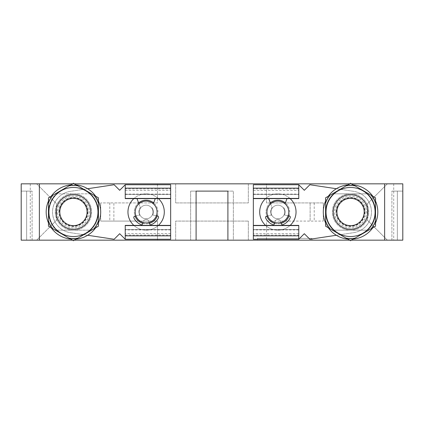 <?xml version="1.0" encoding="UTF-8"?>
<svg xmlns="http://www.w3.org/2000/svg" width="424" height="424" viewBox="0 0 424 424"><rect width="100%" height="100%" fill="white"/><g stroke="black" fill="none" stroke-linecap="round" stroke-linejoin="round"><path stroke-width="0.32" stroke-dasharray="2.12 1.59" d="M97.976 212A24.534 24.534 0 0 0 73.442 187.466A24.534 24.534 0 0 0 48.914 212A24.534 24.534 0 0 0 73.442 236.534A24.534 24.534 0 0 0 97.976 212M52.91 195.22L48.458 197.812L48.458 226.188L73.442 240.731L98.426 226.188L98.426 197.812L73.442 183.269L52.91 195.22A26.516 26.516 0 0 0 48.458 203.117M68.99 185.86A26.516 26.516 0 0 1 77.894 185.86M48.458 220.883A26.516 26.516 0 0 0 52.91 228.78M77.894 238.14A26.516 26.516 0 0 1 68.99 238.14M93.974 228.78A26.516 26.516 0 0 0 98.426 220.883M98.426 203.117A26.516 26.516 0 0 0 93.974 195.22M59.249 212A14.199 14.199 0 0 1 73.442 197.801A14.199 14.199 0 0 1 87.641 212A14.199 14.199 0 0 1 73.442 226.199A14.199 14.199 0 0 1 59.249 212M73.442 198.374A13.626 13.626 0 0 1 87.074 212A13.626 13.626 0 0 1 73.442 225.626A13.626 13.626 0 0 1 59.816 212A13.626 13.626 0 0 1 73.442 198.374A13.626 13.626 0 0 1 87.074 212A13.626 13.626 0 0 1 73.442 225.626A13.626 13.626 0 0 1 59.816 212A13.626 13.626 0 0 1 73.442 198.374A13.626 13.626 0 0 1 87.074 212A13.626 13.626 0 0 1 73.442 225.626A13.626 13.626 0 0 1 59.816 212A13.626 13.626 0 0 1 73.442 198.374A13.626 13.626 0 0 1 87.074 212A13.626 13.626 0 0 1 73.442 225.626A13.626 13.626 0 0 1 59.816 212A13.626 13.626 0 0 1 73.442 198.374M90.593 193.826L56.291 193.826A24.984 24.984 0 0 0 56.291 230.174A24.984 24.984 0 0 1 56.291 193.826L90.593 193.826A24.984 24.984 0 0 1 90.593 230.174L56.291 230.174L90.593 230.174A24.984 24.984 0 0 0 90.593 193.826M74.417 240.164L72.467 240.164M351.533 183.836L349.583 183.836M74.417 183.836L72.467 183.836M351.533 240.164L349.583 240.164M333.407 230.174A24.984 24.984 0 0 1 333.407 193.826L367.709 193.826A24.984 24.984 0 0 1 367.709 230.174L333.407 230.174A24.984 24.984 0 0 1 333.407 193.826L367.709 193.826A24.984 24.984 0 0 1 367.709 230.174L333.407 230.174M164.3 212A18.174 18.174 0 0 1 146.126 230.174A18.174 18.174 0 0 1 127.958 212A18.174 18.174 0 0 1 146.126 193.826A18.174 18.174 0 0 1 164.3 212A18.174 18.174 0 0 1 146.126 230.174A18.174 18.174 0 0 1 127.958 212A18.174 18.174 0 0 1 146.126 193.826A18.174 18.174 0 0 1 164.3 212M296.042 212A18.174 18.174 0 0 1 277.874 230.174A18.174 18.174 0 0 1 259.7 212A18.174 18.174 0 0 1 277.874 193.826A18.174 18.174 0 0 1 296.042 212A18.174 18.174 0 0 1 277.874 230.174A18.174 18.174 0 0 1 259.7 212A18.174 18.174 0 0 1 277.874 193.826A18.174 18.174 0 0 1 296.042 212M227.9 240.164L233.354 240.164L233.354 191.102L227.9 191.102L233.354 191.102L233.354 240.164L227.9 240.164L227.9 191.102M190.646 191.102L196.1 191.102L190.646 191.102L190.646 240.164L196.1 240.164L190.646 240.164L190.646 191.102M402.8 240.164L391.898 240.164L397.346 240.164L397.346 191.102L402.8 191.102L391.898 191.102L397.346 191.102L397.346 240.164L397.346 191.102L397.346 240.164L402.8 240.164L402.8 191.102L402.8 240.164L266.516 240.164L266.516 221.084L323.3 221.084L266.516 221.084L266.516 240.164L157.484 240.164L157.484 221.084L100.7 221.084L157.484 221.084L157.484 240.164L36.644 240.164L56.636 220.178L56.636 203.822L36.644 183.836L30.284 183.836L30.284 240.164L36.644 240.164L56.636 220.178L56.636 203.822L36.644 183.836L266.516 183.836L266.516 202.916L323.3 202.916L266.516 202.916L266.516 183.836L402.8 183.836L402.8 240.164M30.284 183.836L21.2 183.836L21.2 240.164L30.284 240.164M21.2 240.164L32.102 240.164L26.654 240.164L26.654 191.102L21.2 191.102L32.102 191.102L26.654 191.102L26.654 240.164L26.654 191.102L26.654 240.164L21.2 240.164L21.2 191.102L21.2 240.164M175.658 240.164L248.342 240.164L175.658 240.164L175.658 221.084L248.342 221.084L175.658 221.084L175.658 240.164M311.942 240.164L257.426 240.164L311.942 240.164L311.942 238.346L257.426 238.346L311.942 238.346M196.1 240.164L196.1 191.102M384.626 183.836L384.626 240.164M248.342 183.836L175.658 183.836L248.342 183.836L248.342 202.916L175.658 202.916L248.342 202.916L248.342 183.836M157.484 183.836L157.484 202.916L113.876 202.916L113.876 221.084L113.876 202.916L100.7 202.916L157.484 202.916L157.484 183.836M100.7 202.916L100.7 221.084L100.7 202.916M310.124 202.916L310.124 221.084L310.124 202.916M367.364 220.178L387.356 240.164L367.364 220.178L367.364 203.822L367.364 220.178M387.356 183.836L367.364 203.822L387.356 183.836M323.3 202.916L323.3 221.084L323.3 202.916M391.898 240.164L391.898 191.102L391.898 240.164M32.102 240.164L32.102 191.102L32.102 240.164M39.374 183.836L39.374 240.164M175.658 183.836L175.658 202.916L175.658 183.836M248.342 240.164L248.342 221.084L248.342 240.164M257.426 240.164L257.426 238.346M350.558 225.626A13.626 13.626 0 0 1 336.926 212A13.626 13.626 0 0 1 350.558 198.374A13.626 13.626 0 0 1 364.184 212A13.626 13.626 0 0 1 350.558 225.626A13.626 13.626 0 0 1 336.926 212A13.626 13.626 0 0 1 350.558 198.374A13.626 13.626 0 0 1 364.184 212A13.626 13.626 0 0 1 350.558 225.626A13.626 13.626 0 0 1 336.926 212A13.626 13.626 0 0 1 350.558 198.374A13.626 13.626 0 0 1 364.184 212A13.626 13.626 0 0 1 350.558 225.626A13.626 13.626 0 0 0 364.184 212A13.626 13.626 0 0 0 350.558 198.374M336.359 212A14.199 14.199 0 0 1 350.558 197.801A14.199 14.199 0 0 1 364.751 212A14.199 14.199 0 0 1 350.558 226.199A14.199 14.199 0 0 1 336.359 212M346.106 185.86A26.516 26.516 0 0 1 355.01 185.86L350.558 183.269L330.026 195.22A26.516 26.516 0 0 0 325.574 203.117L325.574 220.883A26.516 26.516 0 0 0 330.026 228.78L350.558 240.731L355.01 238.14A26.516 26.516 0 0 1 346.106 238.14M355.01 238.14L371.09 228.78A26.516 26.516 0 0 0 375.542 220.883L375.542 203.117A26.516 26.516 0 0 0 371.09 195.22L355.01 185.86M375.542 203.117L375.542 197.812L371.09 195.22M375.086 212A24.534 24.534 0 0 1 350.558 236.534A24.534 24.534 0 0 1 326.024 212A24.534 24.534 0 0 1 350.558 187.466A24.534 24.534 0 0 1 375.086 212M330.026 195.22L325.574 197.812L325.574 203.117M325.574 220.883L325.574 226.188L330.026 228.78M371.09 228.78L375.542 226.188L375.542 220.883M157.034 212A10.902 10.902 0 0 1 146.126 222.902A10.902 10.902 0 0 1 135.224 212A10.902 10.902 0 0 1 146.126 201.098A10.902 10.902 0 0 1 157.034 212A10.902 10.902 0 0 1 146.126 222.902A10.902 10.902 0 0 1 135.224 212A10.902 10.902 0 0 1 146.126 201.098A10.902 10.902 0 0 1 157.034 212A10.902 10.902 0 0 1 146.126 222.902A10.902 10.902 0 0 1 135.224 212A10.902 10.902 0 0 1 146.126 201.098A10.902 10.902 0 0 1 157.034 212M152.942 212A6.816 6.816 0 0 1 146.126 218.816A6.816 6.816 0 0 1 139.316 212A6.816 6.816 0 0 1 146.126 205.184A6.816 6.816 0 0 1 152.942 212A6.816 6.816 0 0 1 146.126 218.816A6.816 6.816 0 0 1 139.316 212A6.816 6.816 0 0 1 146.126 205.184A6.816 6.816 0 0 1 152.942 212M288.776 212A10.902 10.902 0 0 1 277.874 222.902A10.902 10.902 0 0 1 266.966 212A10.902 10.902 0 0 1 277.874 201.098A10.902 10.902 0 0 1 288.776 212A10.902 10.902 0 0 1 277.874 222.902A10.902 10.902 0 0 1 266.966 212A10.902 10.902 0 0 1 277.874 201.098A10.902 10.902 0 0 1 288.776 212A10.902 10.902 0 0 1 277.874 222.902A10.902 10.902 0 0 1 266.966 212A10.902 10.902 0 0 1 277.874 201.098A10.902 10.902 0 0 1 288.776 212M284.684 212A6.816 6.816 0 0 1 277.874 218.816A6.816 6.816 0 0 1 271.058 212A6.816 6.816 0 0 1 277.874 205.184A6.816 6.816 0 0 1 284.684 212A6.816 6.816 0 0 1 277.874 218.816A6.816 6.816 0 0 1 271.058 212A6.816 6.816 0 0 1 277.874 205.184A6.816 6.816 0 0 1 284.684 212M87.636 235.267L70.331 232.665A20.898 20.898 0 0 1 70.331 191.335L114.136 184.742L119.685 190.291L125.234 184.742L125.234 198.612M125.234 194.436L125.234 190.461L125.234 194.436L170.66 194.436L170.66 184.742L170.66 194.436L170.66 190.461L170.66 194.436L125.234 194.436M125.234 198.411L125.234 194.097L125.234 198.411M170.66 184.742L125.234 184.742L170.66 184.742L170.66 239.258L170.66 229.564L170.66 239.258L125.234 239.258L125.234 229.564L125.234 239.258L125.234 235.06L170.66 235.06L170.66 225.388L170.66 235.06M170.66 239.258L125.234 239.258L119.685 233.709L114.136 239.258L70.331 232.665A20.898 20.898 0 0 1 70.331 191.335L87.636 188.733M170.66 188.94L170.66 198.612L170.66 188.94L125.234 188.94M73.442 230.174A18.174 18.174 0 0 0 91.616 212A18.174 18.174 0 0 0 73.442 193.826A18.174 18.174 0 0 0 55.274 212A18.174 18.174 0 0 0 73.442 230.174A18.174 18.174 0 0 0 91.616 212A18.174 18.174 0 0 0 73.442 193.826A18.174 18.174 0 0 0 55.274 212A18.174 18.174 0 0 0 73.442 230.174M142.909 223.363A11.814 11.814 0 0 0 149.349 223.363M157.288 215.864A11.814 11.814 0 0 0 153.668 202.905M138.59 202.905A11.814 11.814 0 0 0 135.044 216.086M125.234 225.388L125.234 235.06M125.234 225.589L125.234 229.903L125.234 225.589M125.234 229.564L125.234 233.539L125.234 229.564L170.66 229.564L170.66 233.539L170.66 229.564L125.234 229.564M170.66 225.589L170.66 229.903L170.66 225.589M170.66 198.411L170.66 194.097L170.66 198.411M146.126 223.814A11.814 11.814 0 0 0 157.94 212A11.814 11.814 0 0 0 146.126 200.186A11.814 11.814 0 0 0 134.318 212A11.814 11.814 0 0 0 146.126 223.814M336.365 188.733L353.669 191.335A20.898 20.898 0 0 1 353.669 232.665L309.865 239.258L304.315 233.709L298.766 239.258L298.766 225.388M298.766 229.564L298.766 233.539L298.766 229.564L253.34 229.564L253.34 239.258L253.34 229.564L253.34 233.539L253.34 229.564L298.766 229.564M298.766 225.589L298.766 229.903L298.766 225.589M253.34 239.258L298.766 239.258L253.34 239.258L253.34 184.742L253.34 194.436L253.34 184.742L298.766 184.742L298.766 194.436L298.766 184.742L298.766 188.94L253.34 188.94L253.34 198.612L253.34 188.94M253.34 184.742L298.766 184.742L304.315 190.291L309.865 184.742L353.669 191.335A20.898 20.898 0 0 1 353.669 232.665L336.365 235.267M253.34 235.06L253.34 225.388L253.34 235.06L298.766 235.06M350.558 193.826A18.174 18.174 0 0 0 332.384 212A18.174 18.174 0 0 0 350.558 230.174A18.174 18.174 0 0 0 368.726 212A18.174 18.174 0 0 0 350.558 193.826A18.174 18.174 0 0 0 332.384 212A18.174 18.174 0 0 0 350.558 230.174A18.174 18.174 0 0 0 368.726 212A18.174 18.174 0 0 0 350.558 193.826M270.332 202.905A11.814 11.814 0 0 0 266.786 216.086M274.651 223.363A11.814 11.814 0 0 0 281.091 223.363M289.036 215.864A11.814 11.814 0 0 0 285.41 202.905M298.766 198.612L298.766 188.94M298.766 198.411L298.766 194.097L298.766 198.411M298.766 194.436L298.766 190.461L298.766 194.436L253.34 194.436L253.34 190.461L253.34 194.436L298.766 194.436M253.34 198.411L253.34 194.097L253.34 198.411M253.34 225.589L253.34 229.903L253.34 225.589M277.874 200.186A11.814 11.814 0 0 0 266.06 212A11.814 11.814 0 0 0 277.874 223.814A11.814 11.814 0 0 0 289.682 212A11.814 11.814 0 0 0 277.874 200.186M87.98 212A14.538 14.538 0 0 1 73.442 226.538A14.538 14.538 0 0 1 58.904 212A14.538 14.538 0 0 0 73.442 226.538A14.538 14.538 0 0 0 87.98 212A14.538 14.538 0 0 0 73.442 197.462A14.538 14.538 0 0 0 58.904 212A14.538 14.538 0 0 1 73.442 197.462A14.538 14.538 0 0 1 87.98 212M100.7 212A27.258 27.258 0 0 1 73.442 239.258A27.258 27.258 0 0 1 46.184 212A27.258 27.258 0 0 1 73.442 184.742A27.258 27.258 0 0 1 100.7 212M98.426 222.892A27.258 27.258 0 0 1 95.649 227.81M76.225 239.115A27.258 27.258 0 0 1 70.66 239.115M51.24 227.81A27.258 27.258 0 0 1 48.458 222.892M98.426 201.108A27.258 27.258 0 0 0 95.649 196.19M76.225 184.885A27.258 27.258 0 0 0 70.66 184.885M51.24 196.19A27.258 27.258 0 0 0 48.458 201.108M365.096 212A14.538 14.538 0 0 1 350.558 226.538A14.538 14.538 0 0 1 336.02 212A14.538 14.538 0 0 0 350.558 226.538A14.538 14.538 0 0 0 365.096 212A14.538 14.538 0 0 0 350.558 197.462A14.538 14.538 0 0 0 336.02 212A14.538 14.538 0 0 1 350.558 197.462A14.538 14.538 0 0 1 365.096 212M377.816 212A27.258 27.258 0 0 1 350.558 239.258A27.258 27.258 0 0 1 323.3 212A27.258 27.258 0 0 1 350.558 184.742A27.258 27.258 0 0 1 377.816 212M375.542 222.892A27.258 27.258 0 0 1 372.76 227.81M353.34 239.115A27.258 27.258 0 0 1 347.775 239.115M328.351 227.81A27.258 27.258 0 0 1 325.574 222.892M375.542 201.108A27.258 27.258 0 0 0 372.76 196.19M353.34 184.885A27.258 27.258 0 0 0 347.775 184.885M328.351 196.19A27.258 27.258 0 0 0 325.574 201.108M156.382 215.705L152.725 215.058A7.266 7.266 0 0 0 151.946 207.638A7.266 7.266 0 0 1 152.725 215.058L157.458 215.89A1.362 1.362 0 0 1 158.454 217.814A13.626 13.626 0 0 1 151.278 224.619L151.278 224.619A1.362 1.362 0 0 1 149.455 223.729L148.75 221.249A2.724 2.724 0 0 0 143.508 221.249A2.724 2.724 0 0 1 148.75 221.249L149.1 222.489M153.334 203.817L154.861 199.619A2.274 2.274 0 0 1 158.549 198.739A18.174 18.174 0 0 1 159.117 224.709A18.174 18.174 0 0 1 133.141 224.709A18.174 18.174 0 0 1 133.708 198.739A2.274 2.274 0 0 1 137.392 199.619L140.312 207.638A7.266 7.266 0 0 0 139.639 215.275L134.906 216.108A1.362 1.362 0 0 0 133.92 218.058A13.626 13.626 0 0 0 140.98 224.619L140.98 224.619A1.362 1.362 0 0 0 142.803 223.729L143.153 222.489M155.592 198.612A2.274 2.274 0 0 1 158.406 198.612M158.417 225.388A18.174 18.174 0 0 1 133.841 225.388M133.852 198.612A2.274 2.274 0 0 1 136.666 198.612M138.924 203.817L140.312 207.638A7.266 7.266 0 0 0 139.639 215.275L135.956 215.922M288.124 215.705L284.467 215.058A7.266 7.266 0 0 0 283.688 207.638A7.266 7.266 0 0 1 284.467 215.058L289.2 215.89A1.362 1.362 0 0 1 290.196 217.814A13.626 13.626 0 0 1 283.02 224.619L283.02 224.619A1.362 1.362 0 0 1 281.197 223.729L280.492 221.249A2.724 2.724 0 0 0 275.25 221.249A2.724 2.724 0 0 1 280.492 221.249L280.847 222.489M285.076 203.817L286.608 199.619A2.274 2.274 0 0 1 290.292 198.739A18.174 18.174 0 0 1 290.859 224.709A18.174 18.174 0 0 1 264.883 224.709A18.174 18.174 0 0 1 265.451 198.739A2.274 2.274 0 0 1 269.139 199.619L272.054 207.638A7.266 7.266 0 0 0 271.381 215.275L266.648 216.108A1.362 1.362 0 0 0 265.663 218.058A13.626 13.626 0 0 0 272.722 224.619L272.722 224.619A1.362 1.362 0 0 0 274.545 223.729L274.9 222.489M287.334 198.612A2.274 2.274 0 0 1 290.149 198.612M290.159 225.388A18.174 18.174 0 0 1 265.583 225.388M265.594 198.612A2.274 2.274 0 0 1 268.408 198.612M270.666 203.817L272.054 207.638A7.266 7.266 0 0 0 271.381 215.275L267.698 215.922M73.442 227.9A15.9 15.9 0 0 1 57.542 212A15.9 15.9 0 0 1 73.442 196.1A15.9 15.9 0 0 1 89.342 212A15.9 15.9 0 0 1 73.442 227.9M109.784 202.916L109.784 221.084M314.216 202.916L314.216 221.084M393.716 183.836L393.716 240.164M350.558 227.9A15.9 15.9 0 0 1 334.658 212A15.9 15.9 0 0 1 350.558 196.1A15.9 15.9 0 0 1 366.458 212A15.9 15.9 0 0 1 350.558 227.9M125.234 190.461L170.66 190.461M125.234 194.097L170.66 194.097M170.66 233.539L125.234 233.539M170.66 229.903L125.234 229.903M298.766 233.539L253.34 233.539M298.766 229.903L253.34 229.903M253.34 190.461L298.766 190.461M253.34 194.097L298.766 194.097"/><path stroke-width="0.64" d="M77.894 185.86A26.516 26.516 0 0 0 68.99 185.86L52.91 195.22A26.516 26.516 0 0 0 48.458 203.117L48.458 220.883A26.516 26.516 0 0 0 52.91 228.78L68.99 238.14A26.516 26.516 0 0 0 77.894 238.14L93.974 228.78A26.516 26.516 0 0 0 98.426 220.883L98.426 203.117A26.516 26.516 0 0 0 93.974 195.22L73.442 183.269L68.99 185.86M52.91 195.22L48.458 197.812L48.458 203.117M48.458 220.883L48.458 226.188L52.91 228.78M68.99 238.14L73.442 240.731L77.894 238.14M93.974 228.78L98.426 226.188L98.426 220.883M98.426 203.117L98.426 197.812L93.974 195.22M227.9 191.102L196.1 191.102L227.9 191.102L227.9 240.164L349.583 240.164M74.417 240.164L196.1 240.164L196.1 191.102M72.467 240.164L21.2 240.164L21.2 183.836L39.374 183.836L39.374 240.164M384.626 183.836L384.626 240.164L402.8 240.164L402.8 183.836L351.533 183.836M349.583 183.836L74.417 183.836M72.467 183.836L39.374 183.836M384.626 240.164L351.533 240.164M196.1 240.164L227.9 240.164M375.542 197.812L350.558 183.269L330.026 195.22A26.516 26.516 0 0 0 325.574 203.117L325.574 220.883A26.516 26.516 0 0 0 330.026 228.78L346.106 238.14A26.516 26.516 0 0 0 355.01 238.14L371.09 228.78A26.516 26.516 0 0 0 375.542 220.883L375.542 197.812M375.542 203.117A26.516 26.516 0 0 0 371.09 195.22M355.01 185.86A26.516 26.516 0 0 0 346.106 185.86M330.026 195.22L325.574 197.812L325.574 203.117M325.574 220.883L325.574 226.188L330.026 228.78M346.106 238.14L350.558 240.731L355.01 238.14M371.09 228.78L375.542 226.188L375.542 220.883M375.086 212A24.534 24.534 0 0 0 350.558 187.466A24.534 24.534 0 0 0 326.024 212A24.534 24.534 0 0 0 350.558 236.534A24.534 24.534 0 0 0 375.086 212A24.534 24.534 0 0 1 350.558 236.534A24.534 24.534 0 0 1 326.024 212A24.534 24.534 0 0 1 350.558 187.466A24.534 24.534 0 0 1 375.086 212M350.558 225.626A13.626 13.626 0 0 1 336.926 212A13.626 13.626 0 0 1 350.558 198.374A13.626 13.626 0 0 1 364.184 212A13.626 13.626 0 0 1 350.558 225.626M157.034 212A10.902 10.902 0 0 1 146.126 222.902A10.902 10.902 0 0 1 135.224 212A10.902 10.902 0 0 1 146.126 201.098A10.902 10.902 0 0 1 157.034 212M288.776 212A10.902 10.902 0 0 1 277.874 222.902A10.902 10.902 0 0 1 266.966 212A10.902 10.902 0 0 1 277.874 201.098A10.902 10.902 0 0 1 288.776 212M97.976 212A24.534 24.534 0 0 1 73.442 236.534A24.534 24.534 0 0 1 48.914 212A24.534 24.534 0 0 1 73.442 187.466A24.534 24.534 0 0 1 97.976 212A24.534 24.534 0 0 0 73.442 187.466A24.534 24.534 0 0 0 48.914 212A24.534 24.534 0 0 0 73.442 236.534A24.534 24.534 0 0 0 97.976 212M73.442 198.374A13.626 13.626 0 0 1 87.074 212A13.626 13.626 0 0 1 73.442 225.626A13.626 13.626 0 0 1 59.816 212A13.626 13.626 0 0 1 73.442 198.374M87.636 188.733L114.136 184.742L119.685 190.291L125.234 184.742L125.234 198.612L170.66 198.612L170.66 225.388L125.234 225.388L125.234 239.258L119.685 233.709L114.136 239.258L87.636 235.267M149.349 223.363A11.814 11.814 0 0 0 157.288 215.864M153.668 202.905A11.814 11.814 0 0 0 138.59 202.905M135.044 216.086A11.814 11.814 0 0 0 142.909 223.363M125.234 239.258L170.66 239.258L170.66 225.388M125.234 184.742L170.66 184.742L170.66 198.612M170.66 188.161L125.234 188.161M170.66 198.411L125.234 198.411M170.66 235.839L125.234 235.839M170.66 225.589L125.234 225.589M336.365 235.267L309.865 239.258L304.315 233.709L298.766 239.258L298.766 225.388L253.34 225.388L253.34 198.612L298.766 198.612L298.766 184.742L304.315 190.291L309.865 184.742L336.365 188.733M285.41 202.905A11.814 11.814 0 0 0 270.332 202.905M266.786 216.086A11.814 11.814 0 0 0 274.651 223.363M281.091 223.363A11.814 11.814 0 0 0 289.036 215.864M298.766 184.742L253.34 184.742L253.34 198.612M298.766 239.258L253.34 239.258L253.34 225.388M253.34 235.839L298.766 235.839M253.34 225.589L298.766 225.589M253.34 188.161L298.766 188.161M253.34 198.411L298.766 198.411M98.426 201.108A27.258 27.258 0 0 1 98.426 222.892M95.649 227.81A27.258 27.258 0 0 1 76.225 239.115M70.66 239.115A27.258 27.258 0 0 1 51.24 227.81M48.458 222.892A27.258 27.258 0 0 1 48.458 201.108M95.649 196.19A27.258 27.258 0 0 0 76.225 184.885M70.66 184.885A27.258 27.258 0 0 0 51.24 196.19M375.542 201.108A27.258 27.258 0 0 1 375.542 222.892M372.76 227.81A27.258 27.258 0 0 1 353.34 239.115M347.775 239.115A27.258 27.258 0 0 1 328.351 227.81M325.574 222.892A27.258 27.258 0 0 1 325.574 201.108M372.76 196.19A27.258 27.258 0 0 0 353.34 184.885M347.775 184.885A27.258 27.258 0 0 0 328.351 196.19M156.382 215.705L157.458 215.89A1.362 1.362 0 0 1 158.454 217.814A13.626 13.626 0 0 1 151.278 224.619A1.362 1.362 0 0 1 149.455 223.729L149.1 222.489M143.153 222.489L142.803 223.729A1.362 1.362 0 0 1 140.98 224.619A13.626 13.626 0 0 1 133.92 218.058A1.362 1.362 0 0 1 134.906 216.108L135.956 215.922M153.334 203.817L154.861 199.619A2.274 2.274 0 0 1 155.592 198.612M158.406 198.612A2.274 2.274 0 0 1 158.549 198.739A18.174 18.174 0 0 1 158.417 225.388M133.841 225.388A18.174 18.174 0 0 1 133.708 198.739A2.274 2.274 0 0 1 133.852 198.612M136.666 198.612A2.274 2.274 0 0 1 137.392 199.619L138.924 203.817M288.124 215.705L289.2 215.89A1.362 1.362 0 0 1 290.196 217.814A13.626 13.626 0 0 1 283.02 224.619A1.362 1.362 0 0 1 281.197 223.729L280.847 222.489M274.9 222.489L274.545 223.729A1.362 1.362 0 0 1 272.722 224.619A13.626 13.626 0 0 1 265.663 218.058A1.362 1.362 0 0 1 266.648 216.108L267.698 215.922M285.076 203.817L286.608 199.619A2.274 2.274 0 0 1 287.334 198.612M290.149 198.612A2.274 2.274 0 0 1 290.292 198.739A18.174 18.174 0 0 1 290.159 225.388M265.583 225.388A18.174 18.174 0 0 1 265.451 198.739A2.274 2.274 0 0 1 265.594 198.612M268.408 198.612A2.274 2.274 0 0 1 269.139 199.619L270.666 203.817M367.82 212A17.262 17.262 0 0 0 350.558 194.738A17.262 17.262 0 0 0 333.296 212A17.262 17.262 0 0 0 350.558 229.262A17.262 17.262 0 0 0 367.82 212M90.704 212A17.262 17.262 0 0 1 73.442 229.262A17.262 17.262 0 0 1 56.18 212A17.262 17.262 0 0 1 73.442 194.738A17.262 17.262 0 0 1 90.704 212"/></g></svg>
